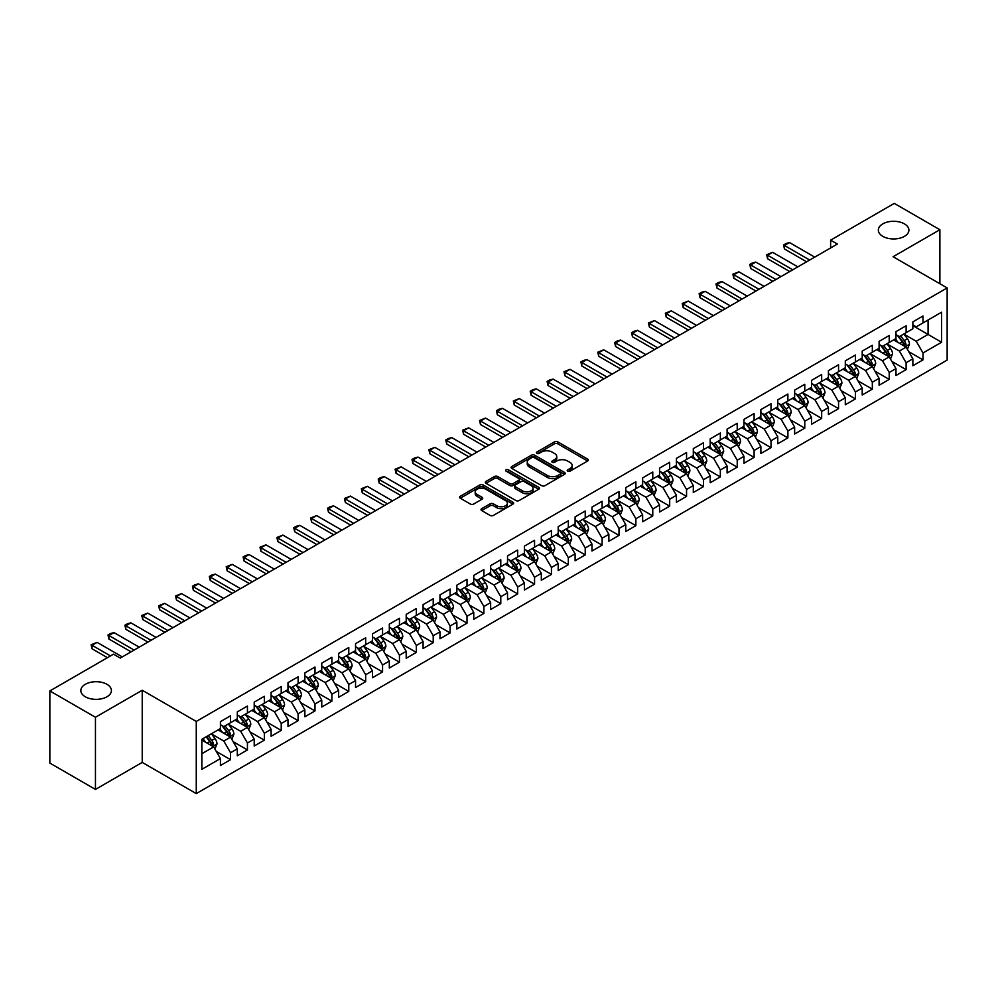 <?xml version="1.0" encoding="UTF-8"?>
<svg xmlns="http://www.w3.org/2000/svg" width="997" height="997" viewBox="0 0 997 997"><rect width="100%" height="100%" fill="white"/><g stroke="black" fill="none" stroke-linecap="round" stroke-linejoin="round"><path stroke-width="1.5" d="M567.704 471.182A1.645 0.947 0 0 0 570.022 471.182L587.644 461.013A2.343 1.358 0 0 0 588.33 460.053A2.343 1.358 0 0 0 587.644 459.094L557.797 441.87A2.343 1.358 0 0 0 554.482 441.87L536.872 452.04A1.645 0.947 0 0 0 536.398 452.7A1.645 0.947 0 0 0 536.872 453.373A1.645 0.947 0 0 0 539.19 453.373L541.471 452.065A7.502 4.337 0 0 1 552.089 452.065L554.569 453.498A7.502 4.337 0 0 1 556.762 456.564A7.502 4.337 0 0 1 554.569 459.617L552.288 460.938A1.645 0.947 0 0 0 551.815 461.611A1.645 0.947 0 0 0 552.288 462.272A1.645 0.947 0 0 0 554.606 462.272L556.887 460.963A7.502 4.337 0 0 1 567.505 460.963L569.985 462.396A7.502 4.337 0 0 1 572.178 465.462A7.502 4.337 0 0 1 569.985 468.515L567.704 469.836A1.645 0.947 0 0 0 567.231 470.509A1.645 0.947 0 0 0 567.704 471.182L567.704 469.836M106.928 684.303A15.291 8.823 0 0 0 90.278 682.384A15.291 8.823 0 0 0 80.844 690.535A15.291 8.823 0 0 0 85.318 696.778A15.291 8.823 0 0 0 101.981 698.698A15.291 8.823 0 0 0 111.415 690.535A15.291 8.823 0 0 0 106.928 684.303M904.416 223.876A15.291 8.823 0 0 0 887.766 221.957A15.291 8.823 0 0 0 878.332 230.108A15.291 8.823 0 0 0 882.806 236.351A15.291 8.823 0 0 0 899.468 238.271A15.291 8.823 0 0 0 908.903 230.108A15.291 8.823 0 0 0 904.416 223.876M481.713 508.669A2.343 1.358 0 0 0 481.028 509.629A2.343 1.358 0 0 0 481.713 510.589L490.088 515.424A2.343 1.358 0 0 0 493.403 515.424L512.957 504.121A2.343 1.358 0 0 0 513.642 503.173A2.343 1.358 0 0 0 512.957 502.214L483.121 484.978A2.343 1.358 0 0 0 479.806 484.978L460.24 496.282A2.343 1.358 0 0 0 459.555 497.229A2.343 1.358 0 0 0 460.24 498.188L470.36 504.033A2.343 1.358 0 0 0 473.675 504.033L482.037 499.198A2.343 1.358 0 0 0 482.735 498.238A2.343 1.358 0 0 0 482.037 497.279L477.027 494.387A6.269 3.627 0 0 1 475.195 491.833A6.269 3.627 0 0 1 479.058 488.48A6.269 3.627 0 0 1 485.9 489.265L505.541 500.606A6.269 3.627 0 0 1 507.373 503.173A6.269 3.627 0 0 1 503.51 506.513A6.269 3.627 0 0 1 496.668 505.728L493.403 503.834A2.343 1.358 0 0 0 490.088 503.834L481.713 508.669L481.713 510.589L490.088 505.791L490.088 503.834M95.45 717.254L95.45 789.412L142.235 762.406L142.235 690.248L95.45 717.254L49.85 690.933L113.521 654.169L120.276 658.07L837.368 244.053L830.613 240.152L830.613 247.954M142.235 690.248L196.272 721.442L947.15 287.934L947.15 360.091L196.272 793.6L196.272 721.442M939.884 283.746L939.884 229.721L893.1 256.728L947.15 287.934M939.884 229.721L894.284 203.4L830.613 240.152M541.633 485.651A2.343 1.358 0 0 0 544.96 485.651L564.514 474.36A2.343 1.358 0 0 0 565.199 473.401A2.343 1.358 0 0 0 564.514 472.441L534.679 455.218A2.343 1.358 0 0 0 531.364 455.218L511.797 466.509A2.343 1.358 0 0 0 511.112 467.468A2.343 1.358 0 0 0 511.797 468.428L541.633 485.651M506.738 471.531A1.645 0.947 0 0 1 508.395 471.768L508.395 469.811L538.741 487.334A2.343 1.358 0 0 1 539.427 488.281A2.343 1.358 0 0 1 538.741 489.24L519.175 500.531A2.343 1.358 0 0 1 515.86 500.531L486.025 483.308L494.387 478.51L494.387 476.566L486.025 481.389A2.343 1.358 0 0 0 485.34 482.349A2.343 1.358 0 0 0 486.025 483.308L486.025 481.389M494.387 478.51A2.343 1.358 0 0 1 497.715 478.51L497.715 476.566A2.343 1.358 0 0 0 494.387 476.566M497.715 476.566L509.816 483.545A2.343 1.358 0 0 0 513.131 483.545L518.677 480.342A2.343 1.358 0 0 0 519.362 479.383A2.343 1.358 0 0 0 518.677 478.423L506.077 471.157A1.645 0.947 0 0 1 505.604 470.484A1.645 0.947 0 0 1 506.613 469.612A1.645 0.947 0 0 1 508.395 469.811M912.866 325.67L928.07 334.444L928.07 320.012L941.579 312.211L922.998 322.941L922.998 316.012L912.866 321.869L912.866 328.786L906.111 332.686L906.111 325.77L895.979 331.615L895.979 338.544L889.224 342.445L889.224 335.515L879.092 341.373L879.092 348.289L872.338 352.19L872.338 345.274L862.206 351.118L862.206 358.048L855.438 361.936L855.438 355.019L845.306 360.864L845.306 367.793L838.552 371.694L838.552 364.765L828.42 370.622L828.42 377.539L821.665 381.44L821.665 374.523L811.533 380.368L811.533 387.297L804.778 391.198L804.778 384.269L794.646 390.126L794.646 397.043L787.892 400.944L787.892 394.027L777.76 399.872L777.76 406.801L771.005 410.689L771.005 403.773L760.873 409.617L760.873 416.547L754.106 420.447L754.106 413.518L743.974 419.376L743.974 426.292L737.219 430.193L737.219 423.276L727.087 429.121L727.087 436.05L720.333 439.951L720.333 433.022L710.2 438.879L710.2 445.796L703.446 449.697L703.446 442.78L693.314 448.625L693.314 455.554L686.559 459.443L686.559 452.526L676.427 458.371L676.427 465.3L669.672 469.201L669.672 462.272L659.54 468.129L659.54 475.046L652.773 478.946L652.773 472.03L642.641 477.875L642.641 484.804L635.887 488.704L635.887 481.775L625.755 487.633L625.755 494.549L619 498.45L619 491.533L608.868 497.378L608.868 504.308L602.113 508.196L602.113 501.279L591.981 507.124L591.981 514.053L585.227 517.954L585.227 511.025L575.095 516.882L575.095 523.799L568.34 527.7L568.34 520.783L558.208 526.628L558.208 533.557L551.441 537.458L551.441 530.529L541.309 536.386L541.309 543.303L534.554 547.203L534.554 540.287L524.422 546.132L524.422 553.061L517.667 556.949L517.667 550.032L507.535 555.877L507.535 562.807L500.781 566.707L500.781 559.778L490.649 565.635L490.649 572.552L483.894 576.453L483.894 569.536L473.762 575.381L473.762 582.31L467.007 586.211L467.007 579.282L456.875 585.139L456.875 592.056L450.108 595.957L450.108 589.04L439.976 594.885L439.976 601.802L433.221 605.702L433.221 598.786L423.089 604.631L423.089 611.56L416.335 615.461L416.335 608.531L406.203 614.389L406.203 621.305L399.448 625.206L399.448 618.29L389.316 624.134L389.316 631.064L382.561 634.964L382.561 628.035L372.429 633.893L372.429 640.809L365.675 644.71L365.675 637.793L355.543 643.638L355.543 650.555L348.776 654.456L348.776 647.539L338.644 653.384L338.644 660.313L331.889 664.214L331.889 657.285L321.757 663.142L321.757 670.059L315.002 673.96L315.002 667.043L304.87 672.888L304.87 679.817L298.115 683.718L298.115 676.789L287.983 682.646L287.983 689.563L281.229 693.463L281.229 686.547L271.097 692.392L271.097 699.308L264.342 703.209L264.342 696.292L254.21 702.137L254.21 709.066L247.443 712.967L247.443 706.038L237.311 711.895L237.311 718.812L230.556 722.713L230.556 715.796L220.424 721.641L220.424 728.57L201.843 739.288L201.843 769.323L220.424 758.592L213.67 746.903L201.843 740.073M941.579 312.211L941.579 342.245L922.998 352.975L916.243 341.273L904.005 334.207M908.728 351.654L922.998 359.892L922.998 352.975M922.998 359.892L912.866 365.749L912.866 358.82L906.111 362.721L899.356 351.019L887.106 343.953M891.841 361.413L906.111 369.65L906.111 362.721M906.111 369.65L895.979 375.495L895.979 368.578L889.224 372.479L882.47 360.777L870.219 353.698M874.955 371.158L889.224 379.396L889.224 372.479M889.224 379.396L879.092 385.241L879.092 378.324L872.338 382.225L865.583 370.523L853.332 363.456M858.068 380.904L872.338 389.142L872.338 382.225M872.338 389.142L862.206 394.999L862.206 388.07L855.438 391.971L848.684 380.268L836.446 373.202M841.169 390.662L855.438 398.9L855.438 391.971M855.438 398.9L845.306 404.745L845.306 397.828L838.552 401.729L831.797 390.026L819.559 382.96M824.282 400.408L838.552 408.645L838.552 401.729M838.552 408.645L828.42 414.503L828.42 407.574L821.665 411.474L814.91 399.772L802.672 392.706M807.396 410.166L821.665 418.404L821.665 411.474M821.665 418.404L811.533 424.248L811.533 417.332L804.778 421.233L798.024 409.53L785.773 402.452M790.509 419.911L804.778 428.149L804.778 421.233M804.778 428.149L794.646 433.994L794.646 427.077L787.892 430.978L781.137 419.276L768.886 412.21M773.622 429.657L787.892 437.895L787.892 430.978M787.892 437.895L777.76 443.752L777.76 436.823L771.005 440.724L764.25 429.022L752 421.955M756.735 439.415L771.005 447.653L771.005 440.724M771.005 447.653L760.873 453.498L760.873 446.581L754.106 450.482L747.351 438.78L735.113 431.713M739.836 449.161L754.106 457.399L754.106 450.482M754.106 457.399L743.974 463.256L743.974 456.327L737.219 460.228L730.465 448.525L718.226 441.459M722.95 458.907L737.219 467.157L737.219 460.228M737.219 467.157L727.087 473.002L727.087 466.085L720.333 469.986L713.578 458.284L701.34 451.205M706.063 468.665L720.333 476.902L720.333 469.986M720.333 476.902L710.2 482.747L710.2 475.831L703.446 479.731L696.691 468.029L684.441 460.963M689.176 478.41L703.446 486.648L703.446 479.731M703.446 486.648L693.314 492.506L693.314 485.576L686.559 489.477L679.804 477.775L667.554 470.709M672.29 488.169L686.559 496.406L686.559 489.477M686.559 496.406L676.427 502.251L676.427 495.335L669.672 499.235L662.918 487.533L650.667 480.467M655.403 497.914L669.672 506.152L669.672 499.235M669.672 506.152L659.54 512.009L659.54 505.08L652.773 508.981L646.019 497.279L633.78 490.212M638.504 507.66L652.773 515.91L652.773 508.981M652.773 515.91L642.641 521.755L642.641 514.838L635.887 518.727L629.132 507.037L616.894 499.958M621.617 517.418L635.887 525.656L635.887 518.727M635.887 525.656L625.755 531.501L625.755 524.584L619 528.485L612.245 516.782L600.007 509.716M604.73 527.164L619 535.401L619 528.485M619 535.401L608.868 541.259L608.868 534.33L602.113 538.23L595.359 526.528L583.108 519.462M587.844 536.922L602.113 545.16L602.113 538.23M602.113 545.16L591.981 551.005L591.981 544.088L585.227 547.989L578.472 536.286L566.221 529.22M570.957 546.668L585.227 554.905L585.227 547.989M585.227 554.905L575.095 560.763L575.095 553.833L568.34 557.734L561.585 546.032L549.335 538.966M554.07 556.413L568.34 564.663L568.34 557.734M568.34 564.663L558.208 570.508L558.208 563.592L551.441 567.48L544.686 555.79L532.448 548.711M537.171 566.171L551.441 574.409L551.441 567.48M551.441 574.409L541.309 580.254L541.309 573.337L534.554 577.238L527.799 565.536L515.561 558.47M520.284 575.917L534.554 584.155L534.554 577.238M534.554 584.155L524.422 590.012L524.422 583.083L517.667 586.984L510.913 575.281L498.674 568.215M503.398 585.675L517.667 593.913L517.667 586.984M517.667 593.913L507.535 599.758L507.535 592.841L500.781 596.742L494.026 585.04L481.775 577.973M486.511 595.421L500.781 603.659L500.781 596.742M500.781 603.659L490.649 609.516L490.649 602.587L483.894 606.488L477.139 594.785L464.889 587.719M469.624 605.167L483.894 613.417L483.894 606.488M483.894 613.417L473.762 619.262L473.762 612.345L467.007 616.233L460.253 604.543L448.002 597.465M452.738 614.925L467.007 623.162L467.007 616.233M467.007 623.162L456.875 629.007L456.875 622.091L450.108 625.991L443.353 614.289L431.115 607.223M435.839 624.67L450.108 632.908L450.108 625.991M450.108 632.908L439.976 638.765L439.976 631.836L433.221 635.737L426.467 624.035L414.229 616.969M418.952 634.428L433.221 642.666L433.221 635.737M433.221 642.666L423.089 648.511L423.089 641.594L416.335 645.495L409.58 633.793L397.342 626.727M402.065 644.174L416.335 652.412L416.335 645.495M416.335 652.412L406.203 658.269L406.203 651.34L399.448 655.241L392.693 643.539L380.443 636.472M385.178 653.92L399.448 662.17L399.448 655.241M399.448 662.17L389.316 668.015L389.316 661.098L382.561 664.987L375.807 653.297L363.556 646.218M368.292 663.678L382.561 671.916L382.561 664.987M382.561 671.916L372.429 677.761L372.429 670.844L365.675 674.745L358.92 663.042L346.669 655.976M351.405 673.424L365.675 681.661L365.675 674.745M365.675 681.661L355.543 687.519L355.543 680.59L348.776 684.49L342.021 672.788L329.783 665.722M334.506 683.182L348.776 691.419L348.776 684.49M348.776 691.419L338.644 697.264L338.644 690.348L331.889 694.248L325.134 682.546L312.896 675.48M317.619 692.927L331.889 701.165L331.889 694.248M331.889 701.165L321.757 707.023L321.757 700.093L315.002 703.994L308.247 692.292L296.009 685.226M300.733 702.673L315.002 710.923L315.002 703.994M315.002 710.923L304.87 716.768L304.87 709.839L298.115 713.74L291.361 702.05L279.11 694.971M283.846 712.431L298.115 720.669L298.115 713.74M298.115 720.669L287.983 726.514L287.983 719.597L281.229 723.498L274.474 711.796L262.223 704.729M266.959 722.177L281.229 730.415L281.229 723.498M281.229 730.415L271.097 736.272L271.097 729.343L264.342 733.244L257.587 721.541L245.337 714.475M250.073 731.935L264.342 740.173L264.342 733.244M264.342 740.173L254.21 746.018L254.21 739.101L247.443 743.002L240.688 731.299L228.45 724.233M233.173 741.681L247.443 749.918L247.443 743.002M247.443 749.918L237.311 755.776L237.311 748.847L230.556 752.747L223.802 741.045L211.563 733.979M216.287 751.426L230.556 759.677L230.556 752.747M230.556 759.677L220.424 765.522L220.424 758.592M220.424 724.669L223.802 726.614L230.556 722.713M201.843 753.72L213.67 746.903M237.311 714.911L240.688 716.868L247.443 712.967M223.802 741.045L230.556 737.144L218.056 729.929M237.311 748.847L230.556 737.144M254.21 705.166L257.587 707.11L264.342 703.209M240.688 731.299L247.443 727.399L234.956 720.183M254.21 739.101L247.443 727.399M271.097 695.42L274.474 697.364L281.229 693.463M257.587 721.541L264.342 717.641L251.842 710.425M271.097 729.343L264.342 717.641M287.983 685.662L291.361 687.618L298.115 683.718M274.474 711.796L281.229 707.895L268.729 700.679M287.983 719.597L281.229 707.895M304.87 675.916L308.247 677.86L315.002 673.96M291.361 702.05L298.115 698.149L285.616 690.933M304.87 709.839L298.115 698.149M321.757 666.158L325.134 668.115L331.889 664.214M308.247 692.292L315.002 688.391L302.502 681.175M321.757 700.093L315.002 688.391M338.644 656.412L342.021 658.356L348.776 654.456M325.134 682.546L331.889 678.645L319.389 671.43M338.644 690.348L331.889 678.645M355.543 646.667L358.92 648.611L365.675 644.71M342.021 672.788L348.776 668.887L336.288 661.672M355.543 680.59L348.776 668.887M372.429 636.909L375.807 638.865L382.561 634.964M358.92 663.042L365.675 659.142L353.175 651.926M372.429 670.844L365.675 659.142M389.316 627.163L392.693 629.107L399.448 625.206M375.807 653.297L382.561 649.396L370.061 642.18M389.316 661.098L382.561 649.396M406.203 617.405L409.58 619.361L416.335 615.461M392.693 643.539L399.448 639.638L386.948 632.422M406.203 651.34L399.448 639.638M423.089 607.659L426.467 609.603L433.221 605.702M409.58 633.793L416.335 629.892L403.835 622.676M423.089 641.594L416.335 629.892M439.976 597.913L443.353 599.858L450.108 595.957M426.467 624.035L433.221 620.134L420.722 612.918M439.976 631.836L433.221 620.134M456.875 588.155L460.253 590.112L467.007 586.211M443.353 614.289L450.108 610.388L437.621 603.173M456.875 622.091L450.108 610.388M473.762 578.41L477.139 580.354L483.894 576.453M460.253 604.543L467.007 600.643L454.507 593.427M473.762 612.345L467.007 600.643M490.649 568.651L494.026 570.608L500.781 566.707M477.139 594.785L483.894 590.885L471.394 583.669M490.649 602.587L483.894 590.885M507.535 558.906L510.913 560.85L517.667 556.949M494.026 585.04L500.781 581.139L488.281 573.923M507.535 592.841L500.781 581.139M524.422 549.16L527.799 551.104L534.554 547.203M510.913 575.281L517.667 571.381L505.167 564.165M524.422 583.083L517.667 571.381M541.309 539.402L544.686 541.359L551.441 537.458M527.799 565.536L534.554 561.635L522.054 554.419M541.309 573.337L534.554 561.635M558.208 529.656L561.585 531.6L568.34 527.7M544.686 555.79L551.441 551.889L538.953 544.674M558.208 563.592L551.441 551.889M575.095 519.898L578.472 521.855L585.227 517.954M561.585 546.032L568.34 542.131L555.84 534.915M575.095 553.833L568.34 542.131M591.981 510.152L595.359 512.097L602.113 508.196M578.472 536.286L585.227 532.386L572.727 525.17M591.981 544.088L585.227 532.386M608.868 500.407L612.245 502.351L619 498.45M595.359 526.528L602.113 522.627L589.613 515.412M608.868 534.33L602.113 522.627M625.755 490.649L629.132 492.605L635.887 488.704M612.245 516.782L619 512.882L606.5 505.666M625.755 524.584L619 512.882M642.641 480.903L646.019 482.847L652.773 478.946M629.132 507.037L635.887 503.136L623.387 495.92M642.641 514.838L635.887 503.136M659.54 471.145L662.918 473.101L669.672 469.201M646.019 497.279L652.773 493.378L640.286 486.162M659.54 505.08L652.773 493.378M676.427 461.399L679.804 463.343L686.559 459.443M662.918 487.533L669.672 483.632L657.173 476.416M676.427 495.335L669.672 483.632M693.314 451.653L696.691 453.598L703.446 449.697M679.804 477.775L686.559 473.874L674.059 466.658M693.314 485.576L686.559 473.874M710.2 441.895L713.578 443.852L720.333 439.951M696.691 468.029L703.446 464.128L690.946 456.913M710.2 475.831L703.446 464.128M727.087 432.15L730.465 434.094L737.219 430.193M713.578 458.284L720.333 454.383L707.833 447.167M727.087 466.085L720.333 454.383M743.974 422.392L747.351 424.348L754.106 420.447M730.465 448.525L737.219 444.625L724.719 437.409M743.974 456.327L737.219 444.625M760.873 412.646L764.25 414.59L771.005 410.689M747.351 438.78L754.106 434.879L741.618 427.663M760.873 446.581L754.106 434.879M777.76 402.9L781.137 404.844L787.892 400.944M764.25 429.022L771.005 425.121L758.505 417.905M777.76 436.823L771.005 425.121M794.646 393.142L798.024 395.099L804.778 391.198M781.137 419.276L787.892 415.375L775.392 408.159M794.646 427.077L787.892 415.375M811.533 383.396L814.91 385.341L821.665 381.44M798.024 409.53L804.778 405.629L792.279 398.414M811.533 417.332L804.778 405.629M828.42 373.638L831.797 375.595L838.552 371.694M814.91 399.772L821.665 395.871L809.165 388.656M828.42 407.574L821.665 395.871M845.306 363.893L848.684 365.837L855.438 361.936M831.797 390.026L838.552 386.126L826.052 378.91M845.306 397.828L838.552 386.126M862.206 354.147L865.583 356.091L872.338 352.19M848.684 380.268L855.438 376.368L842.951 369.152M862.206 388.07L855.438 376.368M879.092 344.389L882.47 346.345L889.224 342.445M865.583 370.523L872.338 366.622L859.838 359.406M879.092 378.324L872.338 366.622M895.979 334.643L899.356 336.587L906.111 332.686M882.47 360.777L889.224 356.876L876.724 349.66M895.979 368.578L889.224 356.876M912.866 324.885L916.243 326.842L922.998 322.941M899.356 351.019L906.111 347.118L893.611 339.902M912.866 358.82L906.111 347.118M49.85 690.933L49.85 763.079L95.45 789.412M142.235 762.406L196.272 793.6M916.243 341.273L928.07 334.444L941.579 342.245M568.365 471.407L569.985 470.472A7.502 4.337 0 0 0 572.178 467.406L572.178 465.462M556.762 456.564L556.762 458.508A7.502 4.337 0 0 1 554.569 461.574L552.949 462.508M587.607 461.025L557.797 443.815A2.343 1.358 0 0 0 554.482 443.815L537.533 453.61M564.514 472.441L564.514 474.36L534.679 457.162A2.343 1.358 0 0 0 531.364 457.162L511.835 468.44M560.376 474.074A1.645 0.947 0 0 0 560.85 473.401A1.645 0.947 0 0 0 560.376 472.728L534.18 457.611A1.645 0.947 0 0 0 531.862 457.611L529.457 458.994A7.502 4.337 0 0 0 527.251 462.06A7.502 4.337 0 0 0 529.457 465.125L547.353 475.457A7.502 4.337 0 0 0 557.971 475.457L560.376 474.074L560.376 476.018A1.645 0.947 0 0 0 560.85 475.357L560.85 473.401M527.251 462.06L527.251 464.016A7.502 4.337 0 0 0 529.457 467.07L529.457 465.125M560.376 476.018L557.971 477.413A7.502 4.337 0 0 1 547.353 477.413L529.457 467.07M497.715 478.51L509.816 485.502A2.343 1.358 0 0 0 513.131 485.502L518.677 482.286A2.343 1.358 0 0 0 519.362 481.339L519.362 479.383M508.395 471.768L538.704 489.265M522.366 490.798A6.269 3.627 0 0 0 529.208 491.583A6.269 3.627 0 0 0 533.071 488.243A6.269 3.627 0 0 0 531.239 485.676L524.31 481.676A2.343 1.358 0 0 0 520.995 481.676L515.449 484.891A2.343 1.358 0 0 0 514.764 485.851A2.343 1.358 0 0 0 515.449 486.798L522.366 490.798L522.366 492.742A6.269 3.627 0 0 0 529.208 493.527A6.269 3.627 0 0 0 533.071 490.188L533.071 488.243M514.764 485.851L514.764 487.795A2.343 1.358 0 0 0 515.449 488.754L515.449 486.798M522.366 492.742L515.449 488.754M507.373 503.173L507.373 505.118A6.269 3.627 0 0 1 503.51 508.458A6.269 3.627 0 0 1 496.668 507.672L493.403 505.791A2.343 1.358 0 0 0 490.088 505.791M475.195 491.833L475.195 493.777A6.269 3.627 0 0 0 477.027 496.332L477.027 494.387M482.012 499.21L477.027 496.332M512.932 504.146L483.121 486.935A2.343 1.358 0 0 0 479.806 486.935L460.278 498.213M907.357 349.286L909.451 344.177A6.331 3.652 -120 0 0 907.432 338.781L903.843 333.995M898.135 342.519L895.406 338.868M897.474 335.503L902.198 341.809A6.331 3.652 60 0 1 904.005 345.623L906.036 344.451A6.331 3.652 -120 0 0 904.229 340.638L900.64 335.852M898.584 336.151L903.02 342.058A3.228 1.857 60 0 1 903.606 343.043L906.036 344.451M809.676 260.043L784.477 245.499L784.477 249.013L783.555 244.963L786.085 243.505L789.549 242.57L814.736 257.126M806.635 261.8L784.477 249.013M789.549 242.57L784.477 245.499L783.555 244.963M890.471 359.032L892.564 353.923A6.331 3.652 -120 0 0 890.545 348.539L886.956 343.753M881.236 352.265L878.519 348.626M880.588 345.261L885.311 351.555A6.331 3.652 60 0 1 887.118 355.368L889.15 354.197A6.331 3.652 -120 0 0 887.33 350.396L883.753 345.598M881.697 345.897L886.134 351.816A3.228 1.857 60 0 1 886.719 352.788L889.15 354.197M873.584 368.79L875.678 363.681A6.331 3.652 -120 0 0 873.659 358.284L870.069 353.499M864.349 362.011L861.62 358.372M863.701 355.007L868.424 361.313A6.331 3.652 60 0 1 870.231 365.114L872.263 363.942A6.331 3.652 -120 0 0 870.443 360.141L866.854 355.356M864.81 355.655L869.247 361.562A3.228 1.857 60 0 1 869.833 362.547L872.263 363.942M792.789 269.801L767.59 255.244L767.59 258.759L766.656 254.709L772.65 252.328L797.849 266.872M789.749 271.558L767.59 258.759M772.65 252.328L767.59 255.244L766.656 254.709M775.903 279.546L750.704 265.003L750.704 268.517L749.769 264.467L752.299 262.996L755.763 262.074L780.963 276.618M772.862 281.304L750.704 268.517M755.763 262.074L750.704 265.003L749.769 264.467M856.697 378.536L858.791 373.426A6.331 3.652 -120 0 0 856.772 368.043L853.183 363.244M847.462 371.769L844.733 368.13M846.814 364.752L851.538 371.058A6.331 3.652 60 0 1 853.345 374.872L855.376 373.701A6.331 3.652 -120 0 0 853.557 369.887L849.967 365.101M847.924 365.401L852.36 371.32A3.228 1.857 60 0 1 852.946 372.292L855.376 373.701M839.81 388.294L841.904 383.184A6.331 3.652 -120 0 0 839.873 377.788L836.296 373.003M830.576 381.515L827.846 377.875M829.915 374.511L834.639 380.817A6.331 3.652 60 0 1 836.458 384.618L838.477 383.446A6.331 3.652 -120 0 0 836.67 379.645L833.081 374.847M831.037 375.146L835.461 381.066A3.228 1.857 60 0 1 836.047 382.05L838.477 383.446M759.004 289.304L733.817 274.748L733.817 278.263L732.882 274.212L738.877 271.832L764.076 286.376M755.963 291.049L733.817 278.263M738.877 271.832L733.817 274.748L732.882 274.212M742.117 299.05L716.918 284.506L716.918 288.008L715.996 283.971L718.525 282.5L721.99 281.578L747.189 296.121M739.076 300.807L716.918 288.008M721.99 281.578L716.918 284.506L715.996 283.971M822.911 398.04L825.005 392.93A6.331 3.652 -120 0 0 822.986 387.534L819.397 382.748M813.689 391.273L810.96 387.621M813.029 384.256L817.752 390.562A6.331 3.652 60 0 1 819.571 394.363L821.59 393.204A6.331 3.652 -120 0 0 819.783 389.391L816.194 384.605M814.15 384.904L818.574 390.812A3.228 1.857 60 0 1 819.16 391.796L821.59 393.204M725.23 308.796L700.031 294.252L700.031 297.767L699.109 293.716L701.639 292.258L705.103 291.323L730.303 305.88M722.189 310.553L700.031 297.767M705.103 291.323L700.031 294.252L699.109 293.716M806.025 407.785L808.118 402.676A6.331 3.652 -120 0 0 806.099 397.292L802.51 392.506M796.802 401.018L794.073 397.379M796.142 394.014L800.865 400.308A6.331 3.652 60 0 1 802.672 404.121L804.704 402.95A6.331 3.652 -120 0 0 802.897 399.149L799.307 394.351M797.251 394.65L801.688 400.57A3.228 1.857 60 0 1 802.273 401.542L804.704 402.95M708.344 318.554L683.144 303.998L683.144 307.512L682.222 303.462L688.217 301.082L713.403 315.625M705.303 320.311L683.144 307.512M688.217 301.082L683.144 303.998L682.222 303.462M789.138 417.544L791.232 412.434A6.331 3.652 -120 0 0 789.213 407.038L785.624 402.252M779.903 410.764L777.186 407.125M779.255 403.76L783.978 410.066A6.331 3.652 60 0 1 785.786 413.867L787.817 412.696A6.331 3.652 -120 0 0 785.997 408.895L782.421 404.109M780.364 404.408L784.801 410.315A3.228 1.857 60 0 1 785.387 411.3L787.817 412.696M772.251 427.289L774.345 422.18A6.331 3.652 -120 0 0 772.326 416.796L768.737 411.998M763.017 420.522L760.287 416.883M762.369 413.506L767.092 419.812A6.331 3.652 60 0 1 768.899 423.625L770.93 422.454A6.331 3.652 -120 0 0 769.111 418.64L765.522 413.855M763.478 414.154L767.914 420.073A3.228 1.857 60 0 1 768.5 421.046L770.93 422.454M755.365 437.047L757.458 431.938A6.331 3.652 -120 0 0 755.439 426.542L751.85 421.756M746.13 430.268L743.401 426.629M745.482 423.264L750.205 429.57A6.331 3.652 60 0 1 752.012 433.371L754.044 432.2A6.331 3.652 -120 0 0 752.224 428.398L748.635 423.6M746.591 423.899L751.028 429.819A3.228 1.857 60 0 1 751.613 430.804L754.044 432.2M738.478 446.793L740.572 441.683A6.331 3.652 -120 0 0 738.54 436.287L734.963 431.502M729.243 440.026L726.514 436.374M728.583 433.01L733.306 439.316A6.331 3.652 60 0 1 735.125 443.117L737.144 441.958A6.331 3.652 -120 0 0 735.337 438.144L731.748 433.359M729.704 433.658L734.128 439.565A3.228 1.857 60 0 1 734.714 440.549L737.144 441.958M721.579 456.539L723.672 451.429A6.331 3.652 -120 0 0 721.654 446.045L718.064 441.26M712.357 449.772L709.627 446.133M711.696 442.768L716.419 449.061A6.331 3.652 60 0 1 718.239 452.875L720.258 451.703A6.331 3.652 -120 0 0 718.451 447.902L714.861 443.104M712.818 443.403L717.242 449.323A3.228 1.857 60 0 1 717.828 450.295L720.258 451.703M704.692 466.297L706.786 461.187A6.331 3.652 -120 0 0 704.767 455.791L701.178 451.005M695.47 459.517L692.741 455.878M694.809 452.513L699.533 458.819A6.331 3.652 60 0 1 701.34 462.62L703.371 461.449A6.331 3.652 -120 0 0 701.564 457.648L697.975 452.862M695.918 453.161L700.355 459.069A3.228 1.857 60 0 1 700.941 460.053L703.371 461.449M687.805 476.043L689.899 470.933A6.331 3.652 -120 0 0 687.88 465.549L684.291 460.751M678.571 469.275L675.854 465.636M677.923 462.259L682.646 468.565A6.331 3.652 60 0 1 684.453 472.379L686.484 471.207A6.331 3.652 -120 0 0 684.665 467.394L681.088 462.608M679.032 462.907L683.468 468.827A3.228 1.857 60 0 1 684.054 469.799L686.484 471.207M670.919 485.801L673.012 480.691A6.331 3.652 -120 0 0 670.993 475.295L667.404 470.509M661.684 479.021L658.955 475.382M661.036 472.017L665.759 478.323A6.331 3.652 60 0 1 667.566 482.124L669.598 480.953A6.331 3.652 -120 0 0 667.778 477.152L664.189 472.354M662.145 472.653L666.582 478.572A3.228 1.857 60 0 1 667.167 479.557L669.598 480.953M654.032 495.546L656.126 490.437A6.331 3.652 -120 0 0 654.107 485.041L650.518 480.255M644.797 488.767L642.068 485.128M644.149 481.763L648.873 488.069A6.331 3.652 60 0 1 650.68 491.87L652.711 490.711A6.331 3.652 -120 0 0 650.891 486.897L647.302 482.112M645.258 482.411L649.695 488.318A3.228 1.857 60 0 1 650.281 489.303L652.711 490.711M691.457 328.3L666.258 313.756L666.258 317.27L665.323 313.22L671.317 310.827L696.517 325.371M688.416 330.057L666.258 317.27M671.317 310.827L666.258 313.756L665.323 313.22M674.57 338.058L649.371 323.502L649.371 327.016L648.436 322.966L654.431 320.585L679.63 335.129M671.529 339.803L649.371 327.016M654.431 320.585L649.371 323.502L648.436 322.966M657.671 347.803L632.484 333.26L632.484 336.762L631.55 332.724L634.08 331.253L637.544 330.331L662.743 344.875M654.63 349.561L632.484 336.762M637.544 330.331L632.484 333.26L631.55 332.724M640.784 357.549L615.585 343.005L615.585 346.52L614.663 342.47L617.193 341.011L620.657 340.077L645.857 354.633M637.744 359.306L615.585 346.52M620.657 340.077L615.585 343.005L614.663 342.47M623.898 367.307L598.698 352.751L598.698 356.265L597.776 352.215L603.771 349.835L628.97 364.379M620.857 369.064L598.698 356.265M603.771 349.835L598.698 352.751L597.776 352.215M607.011 377.053L581.812 362.509L581.812 366.024L580.89 361.973L583.419 360.503L586.884 359.581L612.071 374.124M603.97 378.81L581.812 366.024M586.884 359.581L581.812 362.509L580.89 361.973M590.124 386.811L564.925 372.255L564.925 375.769L563.99 371.719L569.985 369.339L595.184 383.882M587.083 388.556L564.925 375.769M569.985 369.339L564.925 372.255L563.99 371.719M573.238 396.557L548.038 382.013L548.038 385.515L547.104 381.477L549.634 380.007L553.098 379.084L578.297 393.628M570.197 398.314L548.038 385.515M553.098 379.084L548.038 382.013L547.104 381.477M556.338 406.302L531.152 391.759L531.152 395.273L530.217 391.223L532.747 389.765L536.212 388.83L561.411 403.386M553.298 408.06L531.152 395.273M536.212 388.83L531.152 391.759L530.217 391.223M637.145 505.292L639.239 500.182A6.331 3.652 -120 0 0 637.208 494.799L633.631 490.013M627.911 498.525L625.181 494.886M627.25 491.521L631.973 497.815A6.331 3.652 60 0 1 633.793 501.628L635.812 500.457A6.331 3.652 -120 0 0 634.005 496.656L630.416 491.857M628.372 492.157L632.796 498.076A3.228 1.857 60 0 1 633.382 499.048L635.812 500.457M539.452 416.061L514.253 401.504L514.253 405.019L513.33 400.968L519.325 398.588L544.524 413.132M536.411 417.818L514.253 405.019M519.325 398.588L514.253 401.504L513.33 400.968M620.246 515.05L622.34 509.941A6.331 3.652 -120 0 0 620.321 504.544L616.732 499.759M611.024 508.271L608.295 504.632M610.363 501.267L615.087 507.573A6.331 3.652 60 0 1 616.906 511.374L618.925 510.202A6.331 3.652 -120 0 0 617.118 506.401L613.529 501.616M611.485 501.915L615.909 507.822A3.228 1.857 60 0 1 616.495 508.806L618.925 510.202M522.565 425.806L497.366 411.263L497.366 414.777L496.444 410.727L498.974 409.256L502.438 408.334L527.637 422.878M519.524 427.563L497.366 414.777M502.438 408.334L497.366 411.263L496.444 410.727M603.359 524.796L605.453 519.686A6.331 3.652 -120 0 0 603.434 514.302L599.845 509.504M594.137 518.029L591.408 514.39M593.477 511.012L598.2 517.318A6.331 3.652 60 0 1 600.007 521.132L602.038 519.96A6.331 3.652 -120 0 0 600.231 516.147L596.642 511.361M594.586 511.66L599.023 517.58A3.228 1.857 60 0 1 599.608 518.552L602.038 519.96M505.678 435.564L480.479 421.008L480.479 424.523L479.557 420.472L485.551 418.092L510.738 432.636M502.638 437.309L480.479 424.523M485.551 418.092L480.479 421.008L479.557 420.472M586.473 534.554L588.566 529.444A6.331 3.652 -120 0 0 586.548 524.048L582.958 519.263M577.238 527.774L574.521 524.135M576.59 520.77L581.313 527.077A6.331 3.652 60 0 1 583.12 530.878L585.152 529.706A6.331 3.652 -120 0 0 583.332 525.905L579.755 521.107M577.699 521.406L582.136 527.326A3.228 1.857 60 0 1 582.722 528.31L585.152 529.706M488.792 445.31L463.593 430.766L463.593 434.268L462.658 430.23L468.652 427.838L493.851 442.381M485.751 447.067L463.593 434.268M468.652 427.838L463.593 430.766L462.658 430.23M569.586 544.3L571.68 539.19A6.331 3.652 -120 0 0 569.661 533.794L566.072 529.008M560.351 537.52L557.622 533.881M559.703 530.516L564.427 536.822A6.331 3.652 60 0 1 566.234 540.623L568.265 539.464A6.331 3.652 -120 0 0 566.446 535.651L562.856 530.865M560.812 531.164L565.249 537.071A3.228 1.857 60 0 1 565.835 538.056L568.265 539.464M471.905 455.056L446.706 440.512L446.706 444.026L445.771 439.976L448.301 438.518L451.766 437.583L476.965 452.14M468.864 456.813L446.706 444.026M451.766 437.583L446.706 440.512L445.771 439.976M552.699 554.045L554.793 548.936A6.331 3.652 -120 0 0 552.774 543.552L549.185 538.766M543.465 547.278L540.735 543.639M542.817 540.274L547.54 546.568A6.331 3.652 60 0 1 549.347 550.381L551.378 549.21A6.331 3.652 -120 0 0 549.559 545.409L545.97 540.611M543.926 540.91L548.362 546.83A3.228 1.857 60 0 1 548.948 547.802L551.378 549.21M455.006 464.814L429.819 450.258L429.819 453.772L428.884 449.722L434.879 447.341L460.078 461.885M451.965 466.571L429.819 453.772M434.879 447.341L429.819 450.258L428.884 449.722M535.813 563.803L537.906 558.694A6.331 3.652 -120 0 0 535.875 553.298L532.298 548.512M526.578 557.024L523.849 553.385M525.918 550.02L530.641 556.326A6.331 3.652 60 0 1 532.46 560.127L534.479 558.956A6.331 3.652 -120 0 0 532.672 555.155L529.083 550.369M527.039 550.668L531.463 556.575A3.228 1.857 60 0 1 532.049 557.56L534.479 558.956M438.119 474.56L412.92 460.016L412.92 463.53L411.998 459.48L414.528 458.009L417.992 457.087L443.191 471.631M435.078 476.317L412.92 463.53M417.992 457.087L412.92 460.016L411.998 459.48M518.914 573.549L521.007 568.44A6.331 3.652 -120 0 0 518.988 563.056L515.399 558.258M509.691 566.782L506.962 563.143M509.031 559.766L513.754 566.072A6.331 3.652 60 0 1 515.574 569.885L517.593 568.714A6.331 3.652 -120 0 0 515.785 564.9L512.196 560.115M510.152 560.414L514.577 566.333A3.228 1.857 60 0 1 515.162 567.305L517.593 568.714M421.233 484.318L396.033 469.761L396.033 473.276L395.111 469.226L401.106 466.845L426.305 481.389M418.192 486.062L396.033 473.276M401.106 466.845L396.033 469.761L395.111 469.226M502.027 583.307L504.121 578.198A6.331 3.652 -120 0 0 502.102 572.801L498.512 568.016M492.805 576.528L490.075 572.889M492.144 569.524L496.867 575.83A6.331 3.652 60 0 1 498.674 579.631L500.706 578.459A6.331 3.652 -120 0 0 498.899 574.658L495.31 569.86M493.253 570.159L497.69 576.079A3.228 1.857 60 0 1 498.276 577.064L500.706 578.459M404.346 494.063L379.147 479.52L379.147 483.022L378.224 478.984L380.754 477.513L384.219 476.591L409.406 491.135M401.305 495.821L379.147 483.022M384.219 476.591L379.147 479.52L378.224 478.984M485.14 593.053L487.234 587.943A6.331 3.652 -120 0 0 485.215 582.547L481.626 577.762M475.905 586.273L473.189 582.634M475.257 579.269L479.981 585.575A6.331 3.652 60 0 1 481.788 589.377L483.819 588.218A6.331 3.652 -120 0 0 482 584.404L478.423 579.618M476.367 579.918L480.803 585.825A3.228 1.857 60 0 1 481.389 586.809L483.819 588.218M387.459 503.809L362.26 489.265L362.26 492.78L361.325 488.729L367.32 486.337L392.519 500.893M384.418 505.566L362.26 492.78M367.32 486.337L362.26 489.265L361.325 488.729M468.254 602.799L470.347 597.689A6.331 3.652 -120 0 0 468.328 592.305L464.739 587.52M459.019 596.032L456.29 592.392M458.371 589.028L463.094 595.321A6.331 3.652 60 0 1 464.901 599.135L466.932 597.963A6.331 3.652 -120 0 0 465.113 594.162L461.524 589.364M459.48 589.663L463.917 595.583A3.228 1.857 60 0 1 464.502 596.555L466.932 597.963M370.572 513.567L345.373 499.011L345.373 502.525L344.439 498.475L350.433 496.095L375.632 510.638M367.532 515.324L345.373 502.525M350.433 496.095L345.373 499.011L344.439 498.475M451.367 612.557L453.461 607.447A6.331 3.652 -120 0 0 451.442 602.051L447.852 597.265M442.132 605.777L439.403 602.138M441.484 598.773L446.207 605.079A6.331 3.652 60 0 1 448.014 608.88L450.046 607.709A6.331 3.652 -120 0 0 448.226 603.908L444.637 599.122M442.593 599.421L447.03 605.329A3.228 1.857 60 0 1 447.616 606.313L450.046 607.709M353.673 523.313L328.487 508.769L328.487 512.284L327.552 508.233L330.082 506.763L333.546 505.84L358.746 520.384M350.632 525.07L328.487 512.284M333.546 505.84L328.487 508.769L327.552 508.233M434.48 622.302L436.574 617.193A6.331 3.652 -120 0 0 434.542 611.809L430.966 607.011M425.245 615.535L422.516 611.896M424.585 608.519L429.308 614.825A6.331 3.652 60 0 1 431.128 618.639L433.147 617.467A6.331 3.652 -120 0 0 431.34 613.654L427.75 608.868M425.707 609.167L430.131 615.087A3.228 1.857 60 0 1 430.716 616.059L433.147 617.467M336.787 533.071L311.587 518.515L311.587 522.029L310.665 517.979L316.66 515.599L341.859 530.142M333.746 534.816L311.587 522.029M316.66 515.599L311.587 518.515L310.665 517.979M417.581 632.061L419.675 626.951A6.331 3.652 -120 0 0 417.656 621.555L414.067 616.769M408.359 625.281L405.629 621.642M407.698 618.277L412.422 624.583A6.331 3.652 60 0 1 414.241 628.384L416.26 627.213A6.331 3.652 -120 0 0 414.453 623.412L410.864 618.614M408.82 618.913L413.244 624.832A3.228 1.857 60 0 1 413.83 625.817L416.26 627.213M319.9 542.817L294.701 528.273L294.701 531.775L293.779 527.737L296.308 526.266L299.773 525.344L324.972 539.888M316.859 544.574L294.701 531.775M299.773 525.344L294.701 528.273L293.779 527.737M400.694 641.806L402.788 636.697A6.331 3.652 -120 0 0 400.769 631.3L397.18 626.515M391.472 635.027L388.743 631.388M390.812 628.023L395.535 634.329A6.331 3.652 60 0 1 397.342 638.13L399.373 636.971A6.331 3.652 -120 0 0 397.566 633.157L393.977 628.372M391.921 628.671L396.357 634.578A3.228 1.857 60 0 1 396.943 635.563L399.373 636.971M303.013 552.562L277.814 538.019L277.814 541.533L276.892 537.483L282.886 535.09L308.073 549.646M299.972 554.32L277.814 541.533M282.886 535.09L277.814 538.019L276.892 537.483M383.808 651.552L385.901 646.442A6.331 3.652 -120 0 0 383.882 641.059L380.293 636.273M374.573 644.785L371.856 641.146M373.925 637.781L378.648 644.074A6.331 3.652 60 0 1 380.455 647.888L382.487 646.717A6.331 3.652 -120 0 0 380.667 642.903L377.09 638.117M375.034 638.416L379.471 644.336A3.228 1.857 60 0 1 380.056 645.308L382.487 646.717M286.127 562.32L260.927 547.764L260.927 551.279L259.993 547.228L265.987 544.848L291.186 559.392M283.086 564.078L260.927 551.279M265.987 544.848L260.927 547.764L259.993 547.228M366.921 661.31L369.015 656.2A6.331 3.652 -120 0 0 366.996 650.804L363.407 646.019M357.686 654.531L354.957 650.891M357.038 647.527L361.761 653.833A6.331 3.652 60 0 1 363.569 657.634L365.6 656.462A6.331 3.652 -120 0 0 363.78 652.661L360.191 647.876M358.147 648.175L362.584 654.082A3.228 1.857 60 0 1 363.17 655.066L365.6 656.462M269.24 572.066L244.041 557.522L244.041 561.024L243.106 556.987L245.636 555.516L249.1 554.594L274.3 569.137M266.199 573.823L244.041 561.024M249.1 554.594L244.041 557.522L243.106 556.987M350.034 671.056L352.128 665.946A6.331 3.652 -120 0 0 350.109 660.562L346.52 655.764M340.8 664.289L338.07 660.65M340.151 657.272L344.875 663.578A6.331 3.652 60 0 1 346.682 667.392L348.713 666.22A6.331 3.652 -120 0 0 346.894 662.407L343.304 657.621M341.261 657.92L345.697 663.84A3.228 1.857 60 0 1 346.283 664.812L348.713 666.22M252.341 581.824L227.154 567.268L227.154 570.783L226.219 566.732L232.214 564.352L257.413 578.896M249.3 583.569L227.154 570.783M232.214 564.352L227.154 567.268L226.219 566.732M333.148 680.814L335.241 675.704A6.331 3.652 -120 0 0 333.21 670.308L329.633 665.522M323.913 674.034L321.184 670.395M323.252 667.03L327.976 673.336A6.331 3.652 60 0 1 329.795 677.137L331.814 675.966A6.331 3.652 -120 0 0 330.007 672.165L326.418 667.367M324.374 667.666L328.798 673.586A3.228 1.857 60 0 1 329.384 674.57L331.814 675.966M235.454 591.57L210.255 577.026L210.255 580.528L209.333 576.49L211.863 575.02L215.327 574.098L240.526 588.641M232.413 593.327L210.255 580.528M215.327 574.098L210.255 577.026L209.333 576.49M316.248 690.56L318.342 685.45A6.331 3.652 -120 0 0 316.323 680.054L312.734 675.268M307.026 683.78L304.297 680.141M306.366 676.776L311.089 683.082A6.331 3.652 60 0 1 312.908 686.883L314.927 685.724A6.331 3.652 -120 0 0 313.12 681.911L309.531 677.125M307.487 677.424L311.911 683.331A3.228 1.857 60 0 1 312.497 684.316L314.927 685.724M218.567 601.316L193.368 586.772L193.368 590.286L192.446 586.236L194.976 584.778L198.44 583.843L223.64 598.399M215.526 603.073L193.368 590.286M198.44 583.843L193.368 586.772L192.446 586.236M299.362 700.305L301.455 695.196A6.331 3.652 -120 0 0 299.436 689.812L295.847 685.026M290.139 693.538L287.41 689.899M289.479 686.534L294.202 692.828A6.331 3.652 60 0 1 296.009 696.641L298.041 695.47A6.331 3.652 -120 0 0 296.234 691.656L292.644 686.871M290.588 687.17L295.025 693.089A3.228 1.857 60 0 1 295.611 694.062L298.041 695.47M201.681 611.074L176.481 596.518L176.481 600.032L175.559 595.982L181.554 593.601L206.74 608.145M198.64 612.831L176.481 600.032M181.554 593.601L176.481 596.518L175.559 595.982M282.475 710.063L284.569 704.954A6.331 3.652 -120 0 0 282.55 699.558L278.961 694.772M273.24 703.284L270.523 699.645M272.592 696.28L277.316 702.586A6.331 3.652 60 0 1 279.123 706.387L281.154 705.215A6.331 3.652 -120 0 0 279.334 701.414L275.758 696.629M273.701 696.928L278.138 702.835A3.228 1.857 60 0 1 278.724 703.82L281.154 705.215M184.794 620.819L159.595 606.276L159.595 609.778L158.66 605.74L164.655 603.347L189.854 617.891M181.753 622.577L159.595 609.778M164.655 603.347L159.595 606.276L158.66 605.74M265.588 719.809L267.682 714.699A6.331 3.652 -120 0 0 265.663 709.316L262.074 704.518M256.354 713.042L253.624 709.403M255.706 706.026L260.429 712.332A6.331 3.652 60 0 1 262.236 716.145L264.267 714.974A6.331 3.652 -120 0 0 262.448 711.16L258.859 706.375M256.815 706.674L261.251 712.593A3.228 1.857 60 0 1 261.837 713.565L264.267 714.974M167.907 630.578L142.708 616.021L142.708 619.536L141.773 615.485L147.768 613.105L172.967 627.649M164.866 632.322L142.708 619.536M147.768 613.105L142.708 616.021L141.773 615.485M248.702 729.567L250.795 724.445A6.331 3.652 -120 0 0 248.776 719.061L245.187 714.276M239.467 722.788L236.738 719.149M238.819 715.784L243.542 722.09A6.331 3.652 60 0 1 245.349 725.891L247.381 724.719A6.331 3.652 -120 0 0 245.561 720.918L241.972 716.12M239.928 716.419L244.365 722.339A3.228 1.857 60 0 1 244.95 723.323L247.381 724.719M151.008 640.323L125.821 625.78L125.821 629.281L124.887 625.244L127.417 623.773L130.881 622.851L156.08 637.395M147.967 642.08L125.821 629.281M130.881 622.851L125.821 625.78L124.887 625.244M231.815 739.313L233.909 734.203A6.331 3.652 -120 0 0 231.877 728.807L228.301 724.021M222.58 732.533L219.851 728.894M221.92 725.529L226.643 731.835A6.331 3.652 60 0 1 228.463 735.636L230.481 734.477A6.331 3.652 -120 0 0 228.674 730.664L225.085 725.878M223.041 726.177L227.466 732.085A3.228 1.857 60 0 1 228.051 733.069L230.481 734.477M134.121 650.069L108.922 635.525L108.922 639.04L108 634.989L110.53 633.531L113.994 632.597L139.194 647.153M131.081 651.826L108.922 639.04M113.994 632.597L108.922 635.525L108 634.989M214.916 749.059L217.01 743.949A6.331 3.652 -120 0 0 214.991 738.565L211.401 733.78M205.694 742.291L202.964 738.652M206.167 736.795L209.756 741.581A6.331 3.652 60 0 1 211.576 745.395L213.595 744.223A6.331 3.652 -120 0 0 211.788 740.41L208.199 735.624M206.616 736.546L210.579 741.843A3.228 1.857 60 0 1 211.165 742.815L213.595 744.223M110.48 655.926L92.036 645.271L92.036 648.785L91.113 644.735L97.108 642.355L122.307 656.898M107.439 657.684L92.036 648.785M97.108 642.355L92.036 645.271L91.113 644.735M569.985 470.472L569.985 468.515M552.288 462.272L552.288 460.938M554.569 461.574L554.569 459.617M536.872 453.373L536.872 452.04M554.482 443.815L554.482 441.87M557.797 443.815L557.797 441.87M587.644 461.013L587.644 459.094M511.797 468.428L511.797 466.509M531.364 457.162L531.364 455.218M534.679 457.162L534.679 455.218M547.353 477.413L547.353 475.457M557.971 477.413L557.971 475.457M509.816 485.502L509.816 483.545M513.131 485.502L513.131 483.545M518.677 482.286L518.677 480.342M538.741 489.24L538.741 487.334M493.403 505.791L493.403 503.834M496.668 507.672L496.668 505.728M482.037 499.198L482.037 497.279M460.24 498.188L460.24 496.282M479.806 486.935L479.806 484.978M483.121 486.935L483.121 484.978M512.957 504.121L512.957 502.214M905.313 346.669L909.414 344.301M904.229 340.638L907.432 338.781M899.556 343.342L902.198 341.809M888.427 356.415L892.527 354.047M887.33 350.396L890.545 348.539M882.669 353.088L885.311 351.555M871.54 366.161L875.64 363.805M870.443 360.141L873.659 358.284M865.782 362.833L868.424 361.313M854.653 375.919L858.741 373.551M853.557 369.887L856.772 368.043M848.883 372.591L851.538 371.058M837.767 385.665L841.854 383.297M836.67 379.645L839.873 377.788M831.997 382.337L834.639 380.817M820.867 395.41L824.968 393.055M819.783 389.391L822.986 387.534M815.11 392.095L817.752 390.562M803.981 405.168L808.081 402.8M802.897 399.149L806.099 397.292M798.223 401.841L800.865 400.308M787.094 414.914L791.194 412.559M785.997 408.895L789.213 407.038M781.336 411.587L783.978 410.066M770.207 424.672L774.308 422.304M769.111 418.64L772.326 416.796M764.45 421.345L767.092 419.812M753.321 434.418L757.408 432.05M752.224 428.398L755.439 426.542M747.551 431.09L750.205 429.57M736.434 444.163L740.522 441.808M735.337 438.144L738.54 436.287M730.664 440.848L733.306 439.316M719.535 453.922L723.635 451.554M718.451 447.902L721.654 446.045M713.777 450.594L716.419 449.061M702.648 463.667L706.748 461.312M701.564 457.648L704.767 455.791M696.891 460.34L699.533 458.819M685.762 473.425L689.862 471.058M684.665 467.394L687.88 465.549M680.004 470.098L682.646 468.565M668.875 483.171L672.975 480.803M667.778 477.152L670.993 475.295M663.117 479.844L665.759 478.323M651.988 492.917L656.076 490.561M650.891 486.897L654.107 485.041M646.218 489.602L648.873 488.069M635.101 502.675L639.189 500.307M634.005 496.656L637.208 494.799M629.331 499.347L631.973 497.815M618.202 512.421L622.302 510.065M617.118 506.401L620.321 504.544M612.445 509.093L615.087 507.573M601.316 522.179L605.416 519.811M600.231 516.147L603.434 514.302M595.558 518.851L598.2 517.318M584.429 531.924L588.529 529.557M583.332 525.905L586.548 524.048M578.671 528.597L581.313 527.077M567.542 541.67L571.642 539.315M566.446 535.651L569.661 533.794M561.785 538.355L564.427 536.822M550.656 551.428L554.743 549.06M549.559 545.409L552.774 543.552M544.885 548.101L547.54 546.568M533.769 561.174L537.857 558.818M532.672 555.155L535.875 553.298M527.999 557.846L530.641 556.326M516.87 570.932L520.97 568.564M515.785 564.9L518.988 563.056M511.112 567.605L513.754 566.072M499.983 580.678L504.083 578.31M498.899 574.658L502.102 572.801M494.225 577.35L496.867 575.83M483.096 590.423L487.197 588.068M482 584.404L485.215 582.547M477.339 587.096L479.981 585.575M466.21 600.182L470.31 597.814M465.113 594.162L468.328 592.305M460.452 596.854L463.094 595.321M449.323 609.927L453.411 607.572M448.226 603.908L451.442 602.051M443.553 606.6L446.207 605.079M432.436 619.685L436.524 617.317M431.34 613.654L434.542 611.809M426.666 616.358L429.308 614.825M415.537 629.431L419.637 627.063M414.453 623.412L417.656 621.555M409.779 626.104L412.422 624.583M398.65 639.177L402.751 636.821M397.566 633.157L400.769 631.3M392.893 635.849L395.535 634.329M381.764 648.935L385.864 646.567M380.667 642.903L383.882 641.059M376.006 645.607L378.648 644.074M364.877 658.681L368.977 656.325M363.78 652.661L366.996 650.804M359.119 655.353L361.761 653.833M347.99 668.439L352.078 666.071M346.894 662.407L350.109 660.562M342.22 665.111L344.875 663.578M331.104 678.184L335.191 675.816M330.007 672.165L333.21 670.308M325.334 674.857L327.976 673.336M314.205 687.93L318.305 685.575M313.12 681.911L316.323 680.054M308.447 684.603L311.089 683.082M297.318 697.688L301.418 695.32M296.234 691.656L299.436 689.812M291.56 694.361L294.202 692.828M280.431 707.434L284.531 705.078M279.334 701.414L282.55 699.558M274.674 704.106L277.316 702.586M263.544 717.192L267.645 714.824M262.448 711.16L265.663 709.316M257.787 713.864L260.429 712.332M246.658 726.938L250.745 724.57M245.561 720.918L248.776 719.061M240.888 723.61L243.542 722.09M229.771 736.683L233.859 734.328M228.674 730.664L231.877 728.807M224.001 733.356L226.643 731.835M212.872 746.441L216.972 744.074M211.788 740.41L214.991 738.565M207.114 743.114L209.756 741.581"/></g></svg>
